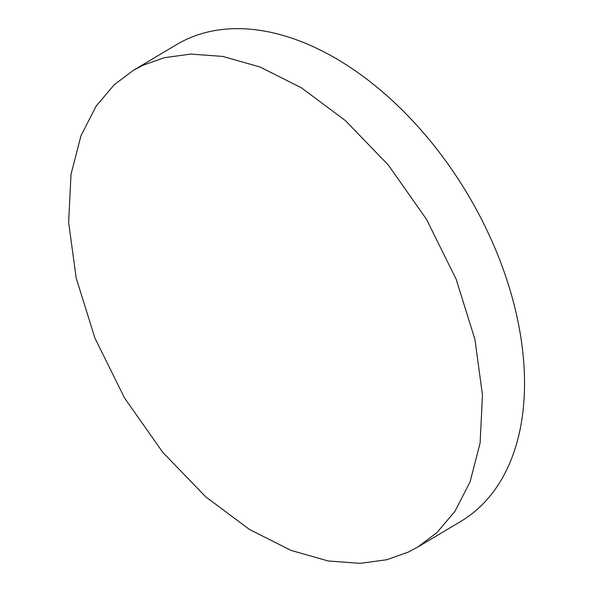 <?xml version="1.0" encoding="UTF-8"?>
<svg xmlns="http://www.w3.org/2000/svg" width="593" height="593" viewBox="0 0 593 593"><rect width="100%" height="100%" fill="white"/><g stroke="black" fill="none" stroke-linecap="round" stroke-linejoin="round"><path stroke-width="0.89" d="M408.266 552.113L386.703 559.748L360.203 563.35L328.322 560.993L291.141 550.437L249.571 529.534L205.689 496.808L162.719 452.281L124.604 398.073L94.991 338.292L76.2 278.11L68.64 222.338L71.012 174.335L81.026 135.604L96.148 106.095L114.16 84.814L133.381 70.345L142.846 65.304L164.409 57.677L190.909 54.067L222.79 56.431L259.971 66.979L301.533 87.883L345.422 120.609L388.393 165.136L426.508 219.343L456.121 279.125L474.911 339.307L482.472 395.079L480.093 443.082L470.086 481.82L454.964 511.322L436.945 532.603L417.724 547.072L408.266 552.113M417.724 547.072L460.665 521.492A277.546 173.534 -120.8 0 0 471.932 201.561A277.546 173.534 -120.8 0 0 185.883 39.664A277.546 173.534 -120.8 0 0 176.514 44.638L133.381 70.345"/></g></svg>
